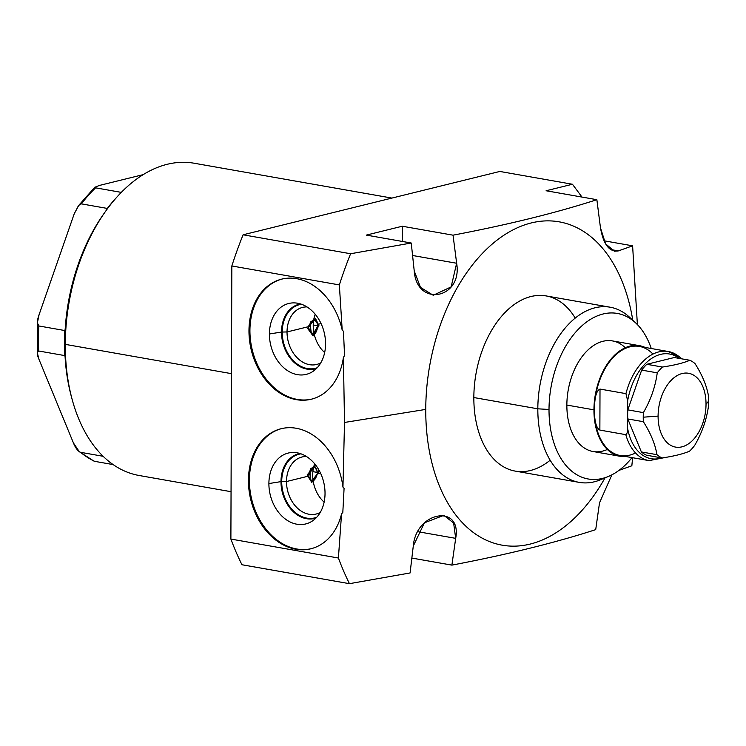 <?xml version="1.0" encoding="UTF-8"?>
<svg xmlns="http://www.w3.org/2000/svg" width="746" height="746" viewBox="0 0 746 746"><rect width="100%" height="100%" fill="white"/><g stroke="black" fill="none" stroke-linecap="round" stroke-linejoin="round"><path stroke-width="1.12" d="M627.778 418.944A51.194 31.985 -80 0 1 627.656 414.44A51.194 31.985 -80 0 1 627.806 409.871L643.388 412.622A51.194 31.985 100 0 0 643.238 417.191A51.194 31.985 100 0 0 643.36 421.695L627.778 418.944A51.194 31.985 -80 0 1 627.656 414.44A51.194 31.985 -80 0 1 627.806 409.871L641.663 370.1A51.194 31.985 -80 0 1 646.81 364.3L662.401 367.041A51.194 31.985 100 0 0 657.245 372.841L641.663 370.1A51.194 31.985 -80 0 1 646.81 364.3L674.272 357.52L689.854 360.271L674.272 357.52L646.81 364.3L662.401 367.041C674.337 365.27 683.495 363.013 689.854 360.271A51.194 31.985 -80 0 1 694.974 363.535A51.194 31.985 100 0 0 689.854 360.271C683.495 363.013 674.337 365.27 662.401 367.041A51.194 31.985 -80 0 0 657.245 372.841C655.408 386.587 650.792 399.847 643.388 412.622C650.792 399.847 655.408 386.587 657.245 372.841L641.663 370.1L627.806 409.871L643.388 412.622A51.194 31.985 -80 0 0 643.238 417.191L658.093 416.1A37.477 23.415 100 0 0 681.928 446.845A37.477 23.415 100 0 0 706.024 404.276L708.7 401.04A51.194 31.985 100 0 0 708.579 396.536A51.194 31.985 -80 0 1 708.7 401.04A51.194 31.985 -80 0 1 708.551 405.61A51.194 31.985 100 0 0 708.7 401.04L706.024 404.276A37.477 23.415 100 0 0 682.189 373.522A37.477 23.415 100 0 0 658.093 416.1L643.238 417.191A51.194 31.985 -80 0 0 643.36 421.695C650.671 433.184 655.212 444.178 656.956 454.687A51.194 31.985 100 0 0 662.075 457.96L646.493 455.219A51.194 31.985 -80 0 1 641.373 451.945L656.956 454.687L641.373 451.945L627.778 418.944L643.36 421.695C650.671 433.184 655.212 444.178 656.956 454.687A51.194 31.985 -80 0 0 662.075 457.96C674.011 456.188 683.168 453.932 689.537 451.181A51.194 31.985 100 0 0 694.694 445.381A51.194 31.985 -80 0 1 689.537 451.181C683.168 453.932 674.011 456.188 662.075 457.96L646.493 455.219A51.194 31.985 -80 0 1 641.373 451.945L627.778 418.944M666.392 457.27L649.048 460.618L620.224 455.536A55.39 34.614 -80 0 1 594.637 415.96L594.683 403.372C595.252 395.166 597.024 390.4 600.008 389.067L625.95 393.636L627.656 400.77A53.143 33.206 100 0 1 679.317 358.406A53.143 33.206 100 0 0 627.656 400.77L627.563 428.139A53.143 33.206 100 0 0 661.777 457.904A53.143 33.206 100 0 1 627.563 428.139C627.684 431.729 627.097 433.911 625.81 434.666L599.868 430.088L600.008 389.067L625.95 393.636L627.656 400.77L627.563 428.139C627.684 431.729 627.097 433.911 625.81 434.666A55.39 34.614 100 0 0 649.048 460.618A55.39 34.614 -80 0 1 625.81 434.666L599.868 430.088L600.008 389.067C597.024 390.4 595.252 395.166 594.683 403.372A55.39 34.614 -80 0 1 639.453 346.433L668.267 351.506A55.39 34.614 100 0 0 625.95 393.636A55.39 34.614 -80 0 1 668.267 351.506L679.848 357.036L681.825 358.854M635.536 452.962A55.39 34.614 -80 0 1 594.637 415.96C595.187 423.663 596.931 428.372 599.868 430.088C596.931 428.372 595.187 423.663 594.637 415.96L594.683 403.372A55.39 34.614 -80 0 1 617.073 353.744A55.39 34.614 -80 0 1 652.955 354.08M681.415 358.779A55.39 34.614 100 0 0 668.267 351.506M639.583 345.696A56.146 35.081 100 0 1 645.076 347.422A56.146 35.081 100 0 0 593.947 409.843A56.146 35.081 100 0 0 625.847 456.533A56.146 35.081 100 0 1 620.094 456.282A56.146 35.081 100 0 1 593.947 409.843L566.857 405.069A56.146 35.081 -80 0 1 612.494 340.922L639.583 345.696A56.146 35.081 100 0 0 593.947 409.843L566.857 405.069A56.146 35.081 -80 0 1 587.335 350.592A56.146 35.081 -80 0 1 625.26 347.729M635.573 322.822A84.046 52.509 100 0 1 651.258 348.513A84.046 52.509 100 0 0 591.037 319.036A84.046 52.509 100 0 0 549.019 409.47A84.046 52.509 100 0 0 576.994 474.857A84.046 52.509 100 0 0 632.03 457.615A84.046 52.509 100 0 1 608.512 476.405L600.782 479.65A88.942 55.568 -80 0 1 537.819 408.817A88.942 55.568 -80 0 1 569.739 323.037A88.942 55.568 -80 0 1 629.419 317.125L635.573 322.822A84.046 52.509 100 0 0 579.176 328.408A84.046 52.509 100 0 0 549.019 409.47L537.819 408.817L549.019 409.47A84.046 52.509 100 0 0 608.512 476.405M607.328 449.465A56.146 35.081 -80 0 1 566.857 405.069A56.146 35.081 -80 0 0 593.005 451.507L620.094 456.282M579.241 482.382L515.262 471.108A88.942 55.568 -80 0 1 473.841 397.543L537.819 408.817A88.942 55.568 100 0 0 579.241 482.382A88.942 55.568 100 0 0 604.689 477.804M425.752 409.414A164.157 102.566 -80 0 1 518.703 227.194A164.157 102.566 -80 0 1 632.785 320.239A164.157 102.566 100 0 0 518.703 227.194A164.157 102.566 100 0 0 425.752 409.414L344.512 422.46L343.402 357.334L344.549 355.655L343.458 331.289L342.2 330.086L339.355 284.916A299.836 187.339 -80 0 1 350.611 253.743L411.242 243.019L414.235 270.985C416.809 307.725 462.8 298.857 456.645 263.254L453.036 235.176C508.38 224.639 556.32 212.815 596.865 199.695L600.465 227.772C603.467 244.604 609.445 252.307 618.387 250.898L632.608 245.826L637.382 324.594L632.608 245.826L603.99 240.781L632.608 245.826L618.387 250.898L610.526 249.509L618.387 250.898L614.378 251.225L605.556 243.802L600.465 227.772L596.865 199.695C556.32 212.815 508.38 224.639 453.036 235.176L402.28 226.234L402.225 241.434L402.28 226.234L366.342 235.102L402.28 226.234L453.036 235.176L456.645 263.254L412.613 255.496L456.645 263.254L451.144 286.893L433.23 295.267L420.483 287.378L414.235 270.985L411.242 243.019L350.611 253.743L243.103 234.794L499.829 171.449L572.452 184.253L546.1 190.752L596.865 199.695L546.1 190.752L572.452 184.253L581.992 197.075L572.452 184.253L499.829 171.449L243.103 234.794L350.611 253.743A299.836 187.339 100 0 0 339.355 284.916L342.2 330.086A61.843 46.541 -103.9 0 0 281.718 279.125A61.843 46.541 -103.9 0 0 251.346 350.322A61.843 46.541 -103.9 0 0 311.343 399.213A61.843 46.541 -103.9 0 0 343.402 357.334L344.549 355.655L343.458 331.289L342.2 330.086A61.843 46.541 -103.9 0 0 267.534 286.25A61.843 46.541 -103.9 0 0 272.001 386.838A61.843 46.541 -103.9 0 0 343.402 357.334L344.512 422.46L342.955 487.119A61.843 46.541 -103.9 0 0 271.842 432.493A61.843 46.541 -103.9 0 0 266.676 531.385A61.843 46.541 -103.9 0 0 341.556 513.901L338.404 558.017L230.887 539.069L231.838 265.968L339.355 284.916L231.838 265.968A299.836 187.339 -80 0 1 243.103 234.794A299.836 187.339 -80 0 0 231.838 265.968L230.887 539.069L338.404 558.017L341.556 513.901L342.824 512.325L344.083 488.378L342.955 487.119L344.512 422.46L425.752 409.414A164.157 102.566 100 0 0 490.336 541.894A164.157 102.566 100 0 0 605.006 477.878A164.157 102.566 -80 0 1 490.336 541.894A164.157 102.566 -80 0 1 425.752 409.414M575.213 318.085A88.942 55.568 100 0 0 512.101 306.112A88.942 55.568 100 0 0 473.841 397.543A88.942 55.568 100 0 0 550.166 460.217M311.819 399.091A61.843 46.541 76.1 0 1 252.297 350.079A61.843 46.541 76.1 0 1 282.193 279.013A61.843 46.541 76.1 0 0 252.297 350.079A61.843 46.541 76.1 0 0 311.819 399.091M269.418 333.984A36.507 27.471 -103.9 0 0 297.365 374.641A36.507 27.471 -103.9 0 0 325.554 343.878A36.507 27.471 -103.9 0 0 297.607 303.221A36.507 27.471 -103.9 0 0 269.418 333.984A36.507 27.471 -103.9 0 0 283.872 367.853A36.507 27.471 -103.9 0 0 312.453 371.713A36.507 27.471 -103.9 0 0 325.554 343.878A36.507 27.471 -103.9 0 0 295.481 302.951A36.507 27.471 -103.9 0 0 269.418 333.984L281.512 332.045L269.418 333.984M316.463 368.496A33.3 25.066 76.1 0 1 281.512 332.045A33.3 25.066 76.1 0 1 300.535 303.939A33.3 25.066 -103.9 0 0 281.512 332.045L287.033 331.961A29.383 22.11 76.1 0 1 306.979 306.923A29.383 22.11 -103.9 0 0 302.587 307.408A29.383 22.11 -103.9 0 0 287.033 331.961L281.512 332.045A33.3 25.066 -103.9 0 0 316.463 368.496M320.771 362.854A29.383 22.11 76.1 0 1 287.033 331.961A29.383 22.11 -103.9 0 0 316.658 364.468A29.383 22.11 -103.9 0 0 320.771 362.854M317.824 324.361L317.955 325.806C315.94 336.064 312.807 336.838 308.555 328.119L308.63 326.627L287.033 331.961L308.63 326.627L308.555 328.119L312.938 334.367L317.955 325.806L317.824 324.361L314.877 319.792L308.63 326.627C312.201 318.486 315.269 317.731 317.824 324.361L321.06 323.559L317.824 324.361M313.236 324.976L317.955 325.806L313.236 324.976M632.608 457.718L631.843 465.784L618.966 470.381L631.843 465.784L632.608 457.718M611.869 474.829L599.504 502.869L595.709 529.641C555.108 542.771 507.168 554.595 451.889 565.123L455.685 538.351C462.082 503.848 416.1 510.973 413.275 546.081L410.086 572.956L349.454 583.68A299.836 187.339 -80 0 1 338.404 558.017A299.836 187.339 100 0 0 349.454 583.68L410.086 572.956L413.275 546.081L424.418 522.815L443.889 515.337L453.633 523.03L455.685 538.351L451.889 565.123C507.168 554.595 555.108 542.771 595.709 529.641L599.504 502.869L611.869 474.829M342.824 512.325L344.083 488.378L342.955 487.119A61.843 46.541 -103.9 0 0 281.195 428.698A61.843 46.541 -103.9 0 0 250.824 499.895A61.843 46.541 -103.9 0 0 310.821 548.786A61.843 46.541 -103.9 0 0 341.556 513.901L342.824 512.325M281.671 428.586A61.843 46.541 -103.9 0 0 251.775 499.652A61.843 46.541 -103.9 0 0 311.296 548.664A61.843 46.541 76.1 0 1 251.775 499.652A61.843 46.541 76.1 0 1 281.671 428.586M268.896 483.557A36.507 27.471 76.1 0 1 297.085 452.803A36.507 27.471 76.1 0 1 325.032 493.451A36.507 27.471 76.1 0 1 296.843 524.214A36.507 27.471 76.1 0 1 268.896 483.557L280.99 481.618A33.3 25.066 76.1 0 1 300.013 453.512A33.3 25.066 -103.9 0 0 280.99 481.618L268.896 483.557A36.507 27.471 -103.9 0 0 283.349 517.426A36.507 27.471 -103.9 0 0 311.931 521.286A36.507 27.471 -103.9 0 0 325.032 493.451A36.507 27.471 -103.9 0 0 294.959 452.524A36.507 27.471 -103.9 0 0 268.896 483.557M315.94 518.069A33.3 25.066 76.1 0 1 280.99 481.618A33.3 25.066 -103.9 0 0 315.94 518.069M286.511 481.534L280.99 481.618L286.511 481.534A29.383 22.11 76.1 0 1 306.457 456.496A29.383 22.11 -103.9 0 0 302.065 456.981A29.383 22.11 -103.9 0 0 286.511 481.534L308.107 476.2L308.042 474.764C312.36 464.917 315.493 464.152 317.442 472.451L317.302 473.934L320.538 473.132L317.302 473.934L317.442 472.451L312.882 471.64L317.442 472.451L314.952 466.539L308.042 474.764L308.107 476.2L311.847 480.909L317.302 473.934C314.691 482.261 311.623 483.016 308.107 476.2L286.511 481.534A29.383 22.11 -103.9 0 0 316.136 514.041A29.383 22.11 -103.9 0 0 320.248 512.427A29.383 22.11 76.1 0 1 286.511 481.534M241.946 564.741A299.836 187.339 -80 0 1 230.887 539.069A299.836 187.339 -80 0 0 241.946 564.741L349.454 583.68L241.946 564.741M411.895 558.073L451.889 565.123L411.895 558.073M417.853 531.693L455.685 538.351L417.853 531.693M366.342 235.102L411.242 243.019L366.342 235.102M231.055 491.698L139.148 475.5A158.534 99.059 -80 0 1 65.303 344.372A158.534 99.059 100 0 0 72.092 399.241L71.318 396.368A154.04 96.243 -80 0 1 65.07 356.532A154.04 96.243 -80 0 1 64.716 343.057A154.04 96.243 100 0 0 65.07 356.532L64.678 355.581A154.562 96.57 -80 0 1 64.762 330.534L65.163 329.387A154.04 96.243 100 0 0 64.716 343.057L65.303 344.372L64.716 343.057A154.04 96.243 -80 0 1 65.163 329.387A154.04 96.243 -80 0 1 103.377 214.419L105.083 211.985A158.534 99.059 100 0 0 65.303 344.372L231.465 373.653L65.303 344.372A158.534 99.059 -80 0 1 194.165 163.234L391.911 198.082M81.37 203.863A154.562 96.57 -80 0 1 95.591 187.843A154.562 96.57 100 0 0 81.37 203.863L107.303 208.432L106.995 209.318L107.303 208.432A154.562 96.57 -80 0 1 116.05 198.026A154.562 96.57 100 0 0 107.303 208.432L81.37 203.863L78.647 205.42L74.236 213.785L39.034 314.821C36.918 320.817 36.843 324.529 38.829 325.965L64.762 330.534L65.163 329.387A154.04 96.243 -80 0 1 104.226 213.216M71.709 397.786A154.04 96.243 -80 0 1 65.07 356.532L64.678 355.581L38.736 351.012L37.3 352.671L38.885 359.134L73.444 442.965C75.458 447.936 77.817 451.05 80.503 452.309L103.134 456.291L80.503 452.309A154.562 96.57 100 0 0 94.63 461.336A154.562 96.57 -80 0 1 80.503 452.309M113.14 464.59L94.63 461.336L113.14 464.59M95.591 187.843L121.29 192.375L95.591 187.843M99.395 185.446L143.148 174.648L99.395 185.446L94.779 187.293M78.852 205.206L74.236 213.785L39.034 314.821L37.393 322.85L38.829 325.965A154.562 96.57 100 0 0 38.736 351.012A154.562 96.57 -80 0 1 38.829 325.965L64.762 330.534A154.562 96.57 100 0 0 64.678 355.581L38.736 351.012C36.75 351.441 36.796 354.145 38.885 359.134L73.444 442.965L79.374 451.796M473.841 397.543A88.942 55.568 -80 0 1 546.137 295.929L610.116 307.203A88.942 55.568 100 0 0 537.819 408.817L473.841 397.543M632.459 320.202A88.942 55.568 100 0 0 610.116 307.203M708.551 405.61C706.714 419.364 702.098 432.615 694.694 445.381C702.098 432.615 706.714 419.364 708.551 405.61M694.974 363.535C702.294 375.033 706.835 386.027 708.579 396.536C706.835 386.027 702.294 375.033 694.974 363.535M706.024 404.276A37.477 23.415 -80 0 1 681.928 446.845A37.477 23.415 -80 0 1 658.093 416.1A37.477 23.415 -80 0 1 682.189 373.522A37.477 23.415 -80 0 1 706.024 404.276M310.532 468.786A32.796 24.683 -103.9 0 0 310.084 474.605A32.796 24.683 -103.9 0 0 310.467 480.34A32.796 24.683 76.1 0 1 310.084 474.605A32.796 24.683 76.1 0 1 310.532 468.786M324.128 502.142A29.383 22.11 76.1 0 1 312.705 475.062A29.383 22.11 76.1 0 1 314.672 463.807M301.002 453.838A32.796 24.683 -103.9 0 0 299.062 454.211A32.796 24.683 -103.9 0 0 281.708 481.608A32.796 24.683 -103.9 0 0 314.775 517.892A32.796 24.683 -103.9 0 0 316.668 517.314M308.042 475.109L310.084 474.605L308.042 475.109M315.735 465.15L307.082 475.006L311.837 482.429L318.402 472.209L318.225 468.814M307.594 328.361L313.068 335.924L318.915 325.564L315.409 318.355L307.594 328.361M311.502 333.798A32.796 24.683 76.1 0 1 310.606 325.032A32.796 24.683 76.1 0 1 310.746 321.871A32.796 24.683 76.1 0 0 310.606 325.032L308.863 325.461L310.606 325.032A32.796 24.683 76.1 0 0 311.502 333.798M315.194 314.234A29.383 22.11 -103.9 0 0 313.227 325.489A29.383 22.11 -103.9 0 0 324.65 352.569M301.524 304.265A32.796 24.683 -103.9 0 0 299.584 304.638A32.796 24.683 -103.9 0 0 282.23 332.035A32.796 24.683 -103.9 0 0 315.297 368.319A32.796 24.683 -103.9 0 0 317.19 367.741M94.928 187.097L77.966 206.26M37.431 321.787L37.309 353.436M78.899 451.442L94.061 461.168"/></g></svg>
